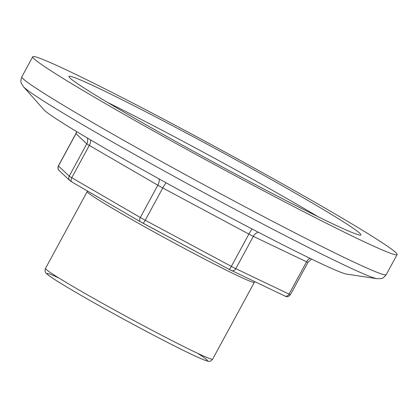 <?xml version="1.0" encoding="UTF-8"?>
<svg xmlns="http://www.w3.org/2000/svg" width="418" height="418" viewBox="0 0 418 418"><rect width="100%" height="100%" fill="white"/><g stroke="black" fill="none" stroke-linecap="round" stroke-linejoin="round"><path stroke-width="0.63" d="M377.015 278.701L346.559 274.083A173.167 6.678 -151.5 0 1 192.384 197.171A173.167 6.678 -151.5 0 1 43.911 109.762L23.45 86.73A202.302 7.801 28.5 0 0 196.904 188.847A202.302 7.801 28.5 0 0 377.015 278.701L380.887 278.623C382.402 278.628 384.179 277.301 386.216 274.631A207.307 7.994 -151.5 0 1 200.222 182.739A207.307 7.994 -151.5 0 1 21.851 76.792C20.722 79.958 20.576 82.174 21.407 83.438L23.45 86.73M71.013 72.11A207.307 7.994 -151.5 0 1 275.807 180.095A207.307 7.994 -151.5 0 1 397.1 254.588A207.307 7.994 -151.5 0 1 211.1 162.696A207.307 7.994 -151.5 0 1 32.735 56.754A207.307 7.994 -151.5 0 1 71.013 72.11M99.62 88.721A166.098 6.406 -151.5 0 1 263.701 175.241A166.098 6.406 -151.5 0 1 360.886 234.926A166.098 6.406 -151.5 0 1 211.858 161.301A166.098 6.406 -151.5 0 1 68.949 76.416A166.098 6.406 -151.5 0 1 99.62 88.721M212.642 359.156A95.095 3.668 -151.5 0 1 127.323 317.001A95.095 3.668 -151.5 0 1 45.499 268.403C44.789 270.916 45.071 272.583 46.346 273.403L47.709 274.652C49.972 276.481 54.183 279.292 60.349 283.085C74.096 291.518 92.827 302.256 116.549 315.292C148.447 332.812 181.982 350.148 197.51 357.139C208.399 361.967 208.42 361.215 209.23 361.246C210.097 361.502 211.236 360.807 212.642 359.156L254.353 282.328A95.095 3.668 28.5 0 1 169.034 240.178A95.095 3.668 28.5 0 1 87.216 191.575L45.499 268.403M58.635 277.855A91.291 3.522 28.5 0 0 74.394 291.487A91.291 3.522 28.5 0 0 177.551 347.494A91.291 3.522 28.5 0 0 197.557 353.288M229.163 269.349L231.347 270.472A3.804 3.051 -64.5 0 0 231.525 270.561A3.804 3.051 -64.5 0 0 235.804 268.664A7.608 0.293 -151.5 0 1 231.353 266.381L145.239 220.255A7.608 0.293 -151.5 0 1 140.307 217.512L71.765 177.713A7.608 0.293 -151.5 0 1 69.236 176.119A3.804 3.762 133.2 0 0 69.947 180.665L71.906 181.982A3.804 2.268 -59.9 0 1 71.765 177.713L89.3 145.422L157.837 185.221A7.608 0.293 28.5 0 0 162.774 187.964L248.888 234.09A7.608 0.293 28.5 0 0 253.334 236.374L306.577 261.804A7.608 0.293 28.5 0 0 307.982 262.368L311.546 259.071M143.05 223.222L229.127 269.328A3.804 0.554 -61.8 0 0 229.142 269.344A3.804 0.554 -61.8 0 0 231.353 266.381L248.888 234.09A7.608 1.102 -61.8 0 1 252.159 229.017M140.354 221.723L72.006 182.034A3.804 2.268 -59.9 0 1 71.906 181.982L140.448 221.78A3.804 2.268 -59.9 0 0 140.542 221.833L143.013 223.202A3.804 0.554 -61.8 0 0 143.029 223.217A3.804 0.554 -61.8 0 0 145.239 220.255L162.774 187.964A7.608 1.102 -61.8 0 1 166.124 182.797M284.595 295.902A3.804 3.051 -64.5 0 0 284.768 295.996L229.142 269.344L140.448 221.78A3.804 2.268 -59.9 0 1 140.307 217.512L157.837 185.221A7.608 4.535 -59.9 0 0 159.054 178.888M309.984 258.314A7.608 6.098 -64.5 0 0 306.577 261.804L289.047 294.094A7.608 0.293 -151.5 0 0 290.453 294.659C287.145 297.987 286.513 296.226 286.22 296.555L284.768 295.996A3.804 3.051 -64.5 0 0 289.047 294.094L235.804 268.664L253.334 236.374A7.608 6.098 -64.5 0 1 258.366 232.251M58.368 165.883C57.548 171.014 59.105 169.75 59.137 170.507A3.804 3.762 -46.8 0 1 58.421 165.962A7.608 0.293 -151.5 0 1 58.368 165.883L75.904 133.593A7.608 0.293 28.5 0 0 75.956 133.671L86.766 143.829L69.236 176.119L58.421 165.962L75.956 133.671A7.608 7.519 133.2 0 0 76.708 131.633M87.372 138.013A7.608 7.519 -46.8 0 1 86.766 143.829A7.608 0.293 28.5 0 0 89.3 145.422A7.608 4.535 -59.9 0 0 90.649 139.946M107.463 102.373A166.098 6.406 -151.5 0 1 318.14 216.764M87.216 191.575L87.461 191.01M254.802 281.68L254.353 282.328M59.137 170.507L69.947 180.665M75.904 133.593L76.646 131.597M290.453 294.659L307.982 262.368M32.735 56.754L21.851 76.792M397.1 254.588L386.216 274.631"/></g></svg>
